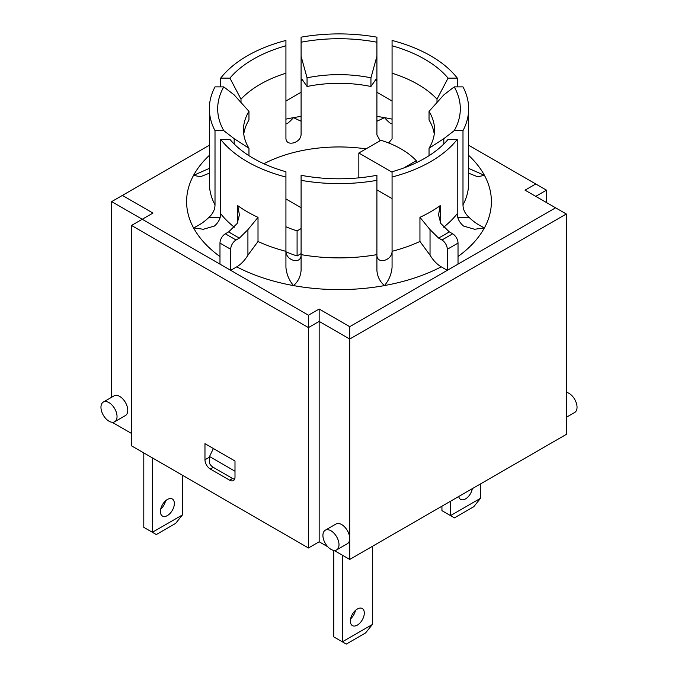 <?xml version="1.0" encoding="UTF-8"?>
<svg xmlns="http://www.w3.org/2000/svg" width="678" height="678" viewBox="0 0 678 678"><rect width="100%" height="100%" fill="white"/><g stroke="black" fill="none" stroke-linecap="round" stroke-linejoin="round"><path stroke-width="1.02" d="M263.895 163.754A111.455 64.351 180 0 1 366.018 148.872M376.909 189.857L392.07 198.612M285.93 251.784A87.191 50.342 0 0 0 297.091 255.928L301.091 253.614M297.091 255.928L297.091 230.884A87.191 50.342 180 0 1 285.93 226.749M403.579 168.042L416.292 160.703A87.191 50.342 0 0 0 380.909 140.278L358.84 153.016L392.07 172.204M358.84 153.016L358.84 177.848M416.292 160.703L416.292 162.737M152.372 457.879L152.372 532.289L143.795 527.34L143.795 452.929M160.669 509.254A9.856 5.687 120 0 0 165.525 500.847M450.514 501.245L450.514 515.611L441.937 510.653L441.937 506.195M480.541 498.271L450.514 515.611L454.438 517.873L473.744 506.729L480.541 498.271L480.541 483.914M342.322 555.163L342.322 641.837L372.349 624.497L365.552 632.955L346.246 644.1L333.746 636.879L333.746 550.375M350.619 618.802A9.856 5.687 120 0 0 355.475 610.386M372.349 624.497L372.349 546.375M357.331 625.116A9.856 5.687 -60 0 1 352.407 625.608A9.856 5.687 -60 0 1 350.899 617.709A9.856 5.687 -60 0 1 357.331 609.022A9.856 5.687 -60 0 1 362.264 608.539A9.856 5.687 -60 0 1 363.772 616.438A9.856 5.687 -60 0 1 357.331 625.116M182.399 475.21L182.399 514.958L175.602 523.416L156.296 534.561L152.372 532.289L182.399 514.958M167.381 515.577A9.856 5.687 -60 0 1 162.457 516.068A9.856 5.687 -60 0 1 160.949 508.169A9.856 5.687 -60 0 1 167.381 499.483A9.856 5.687 -60 0 1 172.314 498.991A9.856 5.687 -60 0 1 173.822 506.89A9.856 5.687 -60 0 1 167.381 515.577M301.091 228.579L297.091 230.884M285.93 198.951L301.091 207.705M472.329 488.643A9.856 5.687 -60 0 1 467.481 497.44A9.856 5.687 -60 0 1 460.599 499.381A9.856 5.687 -60 0 1 458.718 496.508M441.937 239.995A7.585 4.382 60 0 1 447.302 249.284L458.023 243.088A7.585 4.382 -120 0 0 452.658 233.808L441.937 239.995L438.539 238.037A148.541 85.759 0 0 0 449.26 231.842L452.658 233.808M449.26 231.842L440.759 223.435L438.539 214.85L440.2 205.629A129.591 74.817 180 0 1 419.945 217.324L430.038 229.63L438.539 238.037M468.651 145.228L535.756 183.975L525.035 190.162L555.596 207.807L447.302 270.327L441.225 266.827C436.929 264.267 433.2 260.377 430.038 255.157L419.945 241.47L419.945 217.324M225.342 233.808A7.585 4.382 120 0 0 219.977 243.088L219.977 264.14L230.698 270.327L230.698 249.284A7.585 4.382 -60 0 1 236.063 239.995L225.342 233.808L228.698 231.868A148.609 85.801 0 0 0 239.419 238.063L247.919 229.656L258.013 217.35L258.013 241.495L247.919 255.182C244.75 260.403 241.029 264.293 236.732 266.852L230.698 270.327L308.439 315.211L319.16 309.024L349.721 326.669L447.302 270.327L447.302 249.284M258.013 217.35A129.651 74.851 180 0 1 237.749 205.654L239.419 214.875L237.19 223.46L228.698 231.868M239.419 238.063L236.063 239.995M236.732 266.852A152.397 87.987 0 0 0 293.506 285.591C289.065 280.277 286.54 274.2 285.93 267.369L285.93 177.051A129.651 74.851 180 0 1 220.706 139.397L229.918 139.397A121.311 70.037 0 0 0 285.93 171.737L285.93 177.051M234.317 227.206A129.651 74.851 180 0 1 220.706 213.689L220.706 139.397M220.706 86.869L220.706 78.114A129.651 74.851 180 0 1 285.93 40.46L285.93 45.773A121.311 70.037 0 0 0 229.918 78.114L240.995 99.157A111.455 64.351 180 0 1 285.93 73.216L285.93 45.773M209.349 168.39L193.552 175.348L200.408 176.738L209.349 173.195M392.07 45.773L392.07 40.46A129.651 74.851 180 0 1 457.294 78.114L448.082 78.114A121.311 70.037 0 0 0 392.07 45.773L392.07 73.216A111.455 64.351 180 0 1 437.005 99.157L448.082 78.114M457.294 86.869L457.294 78.114M458.023 264.14L458.023 243.088M458.023 256.513A152.338 87.954 0 0 0 484.38 227.876L474.625 229.274L463.549 226.062C459.464 222.57 457.353 218.443 457.226 213.689L457.226 139.397A129.591 74.817 180 0 1 392.07 177.009L392.07 171.737A121.311 70.037 0 0 0 448.082 139.397L457.226 139.397M419.945 241.47A129.591 74.817 180 0 1 392.07 251.301L392.07 177.009M468.651 173.195L477.592 176.738L484.448 175.348L468.651 168.39M392.07 119.133A152.397 87.987 0 0 0 384.494 117.641C388.935 122.565 391.46 124.506 392.07 123.481L391.494 123.752M220.197 217.307L208.968 217.307C204.79 221.494 199.654 225.02 193.552 227.876L203.307 229.274L214.384 226.062C218.469 222.57 220.579 218.443 220.706 213.689M219.977 264.14L142.244 219.257L152.965 213.07L122.404 195.425L209.349 145.228M376.909 92.259L392.07 101.014M285.93 101.014L301.091 92.259M376.909 201.459L376.909 270.497C377.434 276.675 379.96 281.709 384.494 285.591L384.494 285.548C388.926 280.243 391.46 274.166 392.07 267.327L392.07 186.391M384.494 285.591A152.397 87.987 0 0 1 293.506 285.591C297.989 281.794 300.515 276.76 301.091 270.497L301.091 255.937C300.498 259.716 297.973 261.191 293.506 260.36C289.048 258.903 286.523 256.115 285.93 252.004M376.909 270.497L376.909 175.288A121.311 70.037 180 0 1 301.091 175.288L301.091 270.497M392.07 252.004C391.486 256.106 388.96 258.894 384.494 260.36C380.027 261.191 377.502 259.716 376.909 255.937M484.38 227.876L484.448 227.876C478.253 224.952 473.117 221.435 469.032 217.307L457.735 217.307M443.81 144.024L443.81 138.685L454.235 130.642L462.989 130.642L462.989 204.926C463.082 209.646 465.1 213.773 469.032 217.307M462.989 130.642A129.651 74.851 180 0 0 468.651 108.751A129.651 74.851 180 0 0 462.989 86.869L454.235 86.869L443.81 94.912L429.038 111.362L429.038 120.031A95.53 55.155 180 0 1 434.242 134.134M437.005 102.488L437.005 99.157M240.995 102.488L240.995 99.157M229.918 78.114L220.706 78.114M243.758 134.134A95.53 55.155 180 0 1 248.962 120.031L248.962 111.362L234.19 94.912L223.765 86.869L215.011 86.869A129.651 74.851 180 0 0 209.349 108.751L209.349 183.043A129.651 74.851 180 0 0 215.011 204.926L215.011 130.642L223.765 130.642L234.19 138.685L248.962 148.245L248.962 155.694M234.19 144.024L234.19 138.685M208.968 217.307C212.9 213.773 214.918 209.646 215.011 204.926M302.608 80.123A111.455 64.351 180 0 0 301.091 80.436L301.091 56.291L307.058 77.817L307.058 86.487L302.227 79.58C301.541 78.741 301.159 79.029 301.091 80.436L301.091 134.914C300.498 138.863 297.973 141.516 293.506 142.872C289.048 143.838 286.523 142.49 285.93 138.837L285.93 73.216M301.091 120.353L300.405 120.955L293.506 117.641C288.972 122.616 286.447 124.566 285.93 123.481L286.506 123.752M380.163 140.702L376.909 134.914L376.909 37.171A129.651 74.851 180 0 0 301.091 37.171L301.091 56.291M376.909 116.396A152.397 87.987 0 0 1 384.494 117.641L377.595 120.955L376.909 120.353M388.638 142.99L392.07 138.837L392.07 73.216M376.909 180.34A129.651 74.851 180 0 1 301.091 180.34M215.011 130.642A129.651 74.851 180 0 1 209.349 108.751M301.091 255.937L301.091 254.623A129.651 74.851 180 0 0 376.909 254.623M429.038 155.694L429.038 148.245L443.81 138.685M302.227 79.58L301.541 79.106M375.392 80.123A111.455 64.351 180 0 1 376.909 80.436C376.841 79.029 376.459 78.741 375.773 79.58L370.942 86.487L370.942 77.817L376.909 56.291M376.459 79.106L375.773 79.58M248.962 148.245A95.53 55.155 180 0 1 243.47 129.803A95.53 55.155 180 0 1 248.962 111.362M223.765 130.642A121.311 70.037 180 0 1 223.765 86.869M429.038 111.362A95.53 55.155 180 0 1 434.53 129.803A95.53 55.155 180 0 1 429.038 148.245M454.235 86.869A121.311 70.037 180 0 1 454.235 130.642M301.091 42.222A121.311 70.037 180 0 1 376.909 42.222M307.058 77.817A95.53 55.155 180 0 1 370.942 77.817M307.058 86.487A95.53 55.155 180 0 1 370.942 86.487M122.404 195.425L111.684 201.612L142.244 219.257L131.515 225.452L308.439 327.593L319.16 321.406L349.721 339.042L566.316 213.994L555.596 207.807M535.756 183.975L546.485 190.162L535.756 196.349M349.721 326.669L349.721 538.51A11.373 6.568 60 0 1 347.365 543.714L336.644 549.909A11.373 6.568 60 0 1 330.957 549.341A11.373 6.568 60 0 1 323.525 539.324A11.373 6.568 60 0 1 325.271 530.213A11.373 6.568 60 0 1 336.644 536.773A11.373 6.568 60 0 1 336.644 549.909M319.16 309.024L319.16 541.79L327.805 546.782M308.439 315.211L308.439 547.985L319.16 541.79M334.11 550.417L349.721 559.435L349.721 538.51A11.373 6.568 60 0 0 344.755 527.069A11.373 6.568 60 0 0 335.991 524.018L325.271 530.213M349.721 559.435L566.316 434.386L566.316 213.994M308.439 547.985L131.515 445.836L131.515 225.452M234.995 477.1A7.585 4.382 60 0 1 233.418 480.575A7.585 4.382 60 0 1 229.63 480.194L210.333 469.049A7.585 4.382 60 0 1 204.968 459.769L204.968 443.666L234.995 461.006L234.995 477.1M111.684 397.232L111.684 201.612M112.15 422.275L131.515 433.454M103.319 402.062L114.04 395.876A11.373 6.568 60 0 1 125.413 402.435A11.373 6.568 60 0 1 125.413 415.572L114.684 421.758A11.373 6.568 60 0 1 108.997 421.199A11.373 6.568 60 0 1 101.573 411.173A11.373 6.568 60 0 1 103.319 402.062A11.373 6.568 60 0 1 114.684 408.631A11.373 6.568 60 0 1 114.684 421.758M566.316 417.309L574.681 412.478A11.373 6.568 -120 0 0 576.427 403.359A11.373 6.568 -120 0 0 569.003 393.342A11.373 6.568 -120 0 0 566.316 392.325M234.995 471.218L209.527 456.514L209.527 463.413A7.585 4.382 -120 0 0 213.282 467.354L210.333 469.049M234.596 479.202A7.585 4.382 -120 0 1 232.579 478.49L213.282 467.354M546.485 202.544L546.485 190.162M213.384 448.531L209.527 456.514M430.038 255.157L430.038 229.63M219.977 243.088L230.698 249.284M247.919 255.182L247.919 229.656M237.749 222.511L237.749 205.654M285.93 251.335A129.651 74.851 180 0 1 258.013 241.495M209.349 155.372A152.397 87.987 0 0 0 193.552 175.348A152.397 87.987 0 0 0 193.552 227.876A152.397 87.987 0 0 0 219.977 256.564M440.2 205.629L440.2 222.486M457.226 213.689A129.591 74.817 180 0 1 443.641 227.172M484.448 227.876A152.397 87.987 0 0 0 484.448 175.348A152.397 87.987 0 0 0 468.651 155.372M384.494 285.548A152.338 87.954 0 0 0 441.225 266.827M301.091 116.396A152.397 87.987 0 0 0 293.506 117.641A152.397 87.987 0 0 0 285.93 119.133M468.651 108.751L468.651 183.043A129.651 74.851 180 0 1 462.989 204.926M209.527 457.133L204.968 459.769M232.579 478.49L229.63 480.194"/></g></svg>
